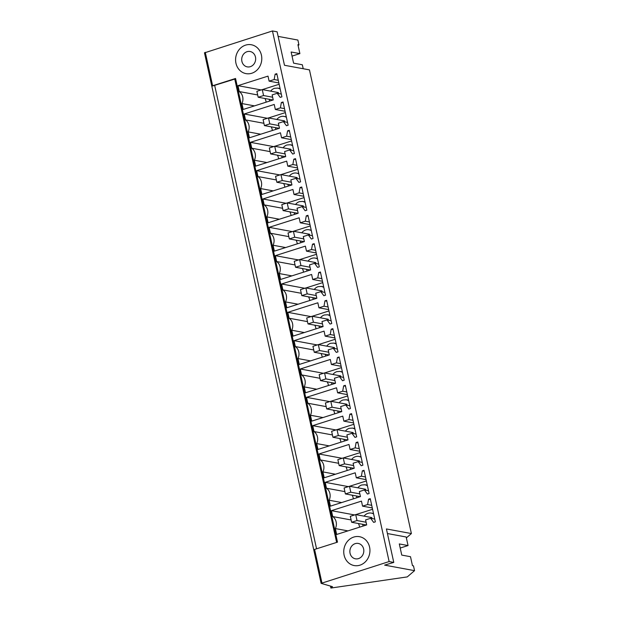 <?xml version="1.0" encoding="UTF-8"?>
<svg xmlns="http://www.w3.org/2000/svg" width="619" height="619" viewBox="0 0 619 619"><rect width="100%" height="100%" fill="white"/><g stroke="black" fill="none" stroke-linecap="round" stroke-linejoin="round"><path stroke-width="0.93" d="M204.572 52.832L272.461 30.95L277.119 31.809L284.477 65.274L309.454 69.885L411.395 533.563L406.358 537.896M389.127 561.557L393.777 562.416L384.623 565.124L414.544 570.656L407.279 576.9L330.894 588.05L332.496 586.673L321.122 583.361L389.127 561.557L272.461 30.95M411.395 533.563L386.418 528.951L393.777 562.416M330.461 586.085L330.894 588.05M303.209 68.74L302.335 64.771L293.592 63.153L291.139 52.004L299.882 53.613L297.917 44.669L298.938 44.862L298.118 45.566M292.044 56.105L299.882 53.613M278.124 36.397L297.878 40.049L298.938 44.862M387.424 533.539L406.165 536.998L408.045 545.556L399.301 543.939L401.754 555.088L410.498 556.705L412.463 565.65L413.484 565.843L414.544 570.656M205.276 52.29L212.634 85.755L235.545 78.481L337.494 542.151L314.584 549.432L321.934 582.897M257.674 94.955L239.282 91.558A9.316 8.287 100.5 0 1 241.921 103.559L243.213 109.455L273.234 99.922L272.136 94.9L277.188 93.299L280.221 97.384L281.908 96.85L276.801 73.646L275.122 74.179L274.163 79.541L269.11 81.143L268.004 76.122L237.982 85.662L261.164 89.941M239.282 91.558L237.982 85.662M245.596 45.133A14.678 13.045 100.5 0 1 251.353 44.754A14.678 13.045 100.5 0 1 261.791 58.333A14.678 13.045 100.5 0 1 251.778 73.243A14.678 13.045 100.5 0 1 246.022 73.622A14.678 13.045 100.5 0 1 235.584 60.043A14.678 13.045 100.5 0 1 245.596 45.133A14.678 13.045 -79.5 0 0 235.584 60.043A14.678 13.045 -79.5 0 0 246.022 73.622A14.678 13.045 -79.5 0 0 251.778 73.243A14.678 13.045 -79.5 0 0 261.791 58.333A14.678 13.045 -79.5 0 0 251.353 44.754A14.678 13.045 -79.5 0 0 245.596 45.133M319.969 378.294L301.577 374.89L300.277 369.001L330.298 359.461L331.405 364.483L336.457 362.873L337.417 357.519L339.104 356.985L344.203 380.19L342.516 380.724L339.483 376.631L343.584 377.389M301.577 374.89A9.316 8.287 100.5 0 1 304.215 386.898L305.507 392.794L335.537 383.262L334.43 378.24L339.483 376.631M313.74 349.959L295.348 346.563L294.048 340.667L324.07 331.126L325.176 336.148L330.229 334.539L331.188 329.184L332.867 328.65L337.974 351.855L336.287 352.389L333.254 348.304L337.355 349.054M295.348 346.563A9.316 8.287 100.5 0 1 297.987 358.563L299.279 364.459L329.3 354.927L328.202 349.905L333.254 348.304M332.434 434.956L314.034 431.559A9.316 8.287 100.5 0 1 316.673 443.568L317.973 449.464L347.994 439.923L346.888 434.909L351.94 433.3L354.973 437.393L356.66 436.852L351.561 413.654L349.874 414.188L348.915 419.543L343.862 421.152L342.764 416.13L312.734 425.663L335.924 429.95M314.034 431.559L312.734 425.663M326.198 406.629L307.805 403.224A9.316 8.287 100.5 0 1 310.444 415.233L311.744 421.129L341.765 411.596L340.659 406.575L345.712 404.965L348.745 409.058L350.431 408.525L345.332 385.32L343.646 385.854L342.686 391.208L337.634 392.817L336.527 387.796L306.506 397.328L329.695 401.615M307.805 403.224L306.506 397.328M276.36 179.959L257.968 176.554L256.668 170.658L286.69 161.126L287.796 166.147L292.849 164.538L293.808 159.184L295.495 158.65L300.594 181.854L298.907 182.388L295.874 178.295L299.983 179.053M257.968 176.554A9.316 8.287 100.5 0 1 260.607 188.563L261.907 194.459L291.928 184.926L290.822 179.905L295.874 178.295M282.597 208.286L264.197 204.889L262.905 198.993L292.926 189.46L294.025 194.482L299.085 192.873L300.037 187.518L301.724 186.984L306.823 210.181L305.136 210.723L302.103 206.63L306.212 207.388M264.197 204.889A9.316 8.287 100.5 0 1 266.835 216.898L268.135 222.794L298.157 213.253L297.05 208.239L302.103 206.63M263.903 123.289L245.511 119.893A9.316 8.287 100.5 0 1 248.149 131.893L249.442 137.789L279.463 128.257L278.364 123.235L283.417 121.633L286.45 125.719L288.137 125.185L283.038 101.98L281.351 102.514L280.392 107.868L275.339 109.478L274.232 104.456L244.211 113.997L267.393 118.275M245.511 119.893L244.211 113.997M270.132 151.624L251.74 148.22A9.316 8.287 100.5 0 1 254.378 160.228L255.678 166.124L285.699 156.592L284.593 151.57L289.646 149.96L292.679 154.054L294.365 153.52L289.266 130.315L287.58 130.849L286.62 136.203L281.568 137.813L280.461 132.791L250.44 142.331L273.629 146.61M251.74 148.22L250.44 142.331M301.283 293.29L282.883 289.893L281.591 283.997L311.612 274.457L312.719 279.478L317.771 277.877L318.731 272.515L320.41 271.981L325.517 295.186L323.83 295.72L320.797 291.634L324.898 292.392M282.883 289.893A9.316 8.287 100.5 0 1 285.529 301.902L286.821 307.79L316.843 298.257L315.744 293.236L320.797 291.634M307.511 321.625L289.119 318.228L287.82 312.332L317.841 302.792L318.947 307.813L324 306.212L324.96 300.849L326.639 300.316L331.745 323.52L330.059 324.054L327.025 319.969L331.126 320.727M289.119 318.228A9.316 8.287 100.5 0 1 291.758 330.229L293.05 336.125L323.072 326.592L321.973 321.571L327.025 319.969M288.825 236.62L270.426 233.224L269.133 227.328L299.155 217.795L300.254 222.809L305.314 221.207L306.266 215.853L307.953 215.319L313.052 238.516L311.372 239.05L308.339 234.965L312.44 235.723M270.426 233.224A9.316 8.287 100.5 0 1 273.064 245.232L274.364 251.128L304.386 241.588L303.279 236.574L308.339 234.965M295.054 264.955L276.654 261.558L275.362 255.662L305.384 246.13L306.482 251.144L311.543 249.542L312.494 244.188L314.181 243.646L319.28 266.851L317.601 267.385L314.568 263.299L318.669 264.058M276.654 261.558A9.316 8.287 100.5 0 1 279.293 273.567L280.593 279.463L310.614 269.923L309.508 264.901L314.568 263.299M344.891 491.625L326.492 488.229A9.316 8.287 100.5 0 1 329.13 500.237L330.43 506.133L360.451 496.593L359.345 491.571L364.405 489.969L367.438 494.055L369.117 493.521L364.018 470.316L362.332 470.858L361.38 476.212L356.32 477.814L355.221 472.8L325.199 482.333L348.381 486.619M326.492 488.229L325.199 482.333M338.663 463.291L320.263 459.894A9.316 8.287 100.5 0 1 322.901 471.902L324.201 477.798L354.223 468.258L353.116 463.244L358.169 461.635L361.21 465.72L362.889 465.186L357.79 441.989L356.103 442.523L355.151 447.877L350.091 449.479L348.992 444.465L318.971 453.998L342.152 458.284M320.263 459.894L318.971 453.998M351.12 519.96L332.72 516.563A9.316 8.287 100.5 0 1 335.366 528.572L336.659 534.46L366.68 524.927L365.574 519.906L370.634 518.304L373.667 522.39L375.346 521.856L370.247 498.651L368.56 499.185L367.609 504.547L362.556 506.149L361.45 501.127L331.428 510.667L354.61 514.946M332.72 516.563L331.428 510.667M359.933 565.178A14.678 13.045 100.5 0 1 354.176 565.557A14.678 13.045 100.5 0 1 343.746 551.986A14.678 13.045 100.5 0 1 353.751 537.068A14.678 13.045 100.5 0 1 359.507 536.688A14.678 13.045 100.5 0 1 369.945 550.268A14.678 13.045 100.5 0 1 359.933 565.178A14.678 13.045 -79.5 0 0 369.945 550.268A14.678 13.045 -79.5 0 0 359.507 536.688A14.678 13.045 -79.5 0 0 353.751 537.068A14.678 13.045 -79.5 0 0 343.746 551.986A14.678 13.045 -79.5 0 0 354.176 565.557A14.678 13.045 -79.5 0 0 359.933 565.178M408.045 545.556L400.207 548.039M234.895 79.039L235.545 78.481M204.456 52.754L211.814 86.219L234.763 79.077M277.188 93.299L281.289 94.057M254.471 105.88L241.921 103.559M266.124 102.181A9.316 8.287 -79.5 0 0 264.932 98.506M279.138 84.269L262.34 89.608M269.11 81.143L278.852 82.946M274.163 79.541L278.264 80.3M275.122 74.179L276.995 74.528M337.417 357.519L339.297 357.867M316.766 389.219L304.215 386.898M328.426 385.521A9.316 8.287 -79.5 0 0 327.227 381.838M300.277 369.001L323.466 373.28M341.433 367.609L324.635 372.948M331.405 364.483L341.146 366.278M336.457 362.873L340.558 363.632M331.188 329.184L333.068 329.532M310.537 360.885L297.987 358.563M322.197 357.186A9.316 8.287 -79.5 0 0 320.998 353.503M294.048 340.667L317.23 344.945M335.204 339.274L318.406 344.613M325.176 336.148L334.918 337.951M330.229 334.539L334.33 335.297M349.874 414.188L351.754 414.537M348.915 419.543L353.023 420.301M351.94 433.3L356.049 434.058M329.231 445.889L316.673 443.568M340.883 442.183A9.316 8.287 -79.5 0 0 339.684 438.507M353.898 424.278L337.092 429.617M343.862 421.152L353.604 422.947M343.646 385.854L345.526 386.202M342.686 391.208L346.795 391.966M345.712 404.965L349.82 405.724M323.002 417.554L310.444 415.233M334.655 413.848A9.316 8.287 -79.5 0 0 333.455 410.173M347.669 395.943L330.863 401.282M337.634 392.817L347.375 394.613M273.165 190.884L260.607 188.563M284.817 187.178A9.316 8.287 -79.5 0 0 283.618 183.503M256.668 170.658L279.858 174.945M297.832 169.273L281.026 174.612M287.796 166.147L297.538 167.942M292.849 164.538L296.958 165.296M293.808 159.184L295.689 159.532M279.393 219.219L266.835 216.898M291.046 215.513A9.316 8.287 -79.5 0 0 289.847 211.837M262.905 198.993L286.086 203.28M304.061 197.608L287.255 202.947M294.025 194.482L303.767 196.277M299.085 192.873L303.186 193.631M300.037 187.518L301.917 187.867M283.417 121.633L287.518 122.392M260.7 134.215L248.149 131.893M272.36 130.516A9.316 8.287 -79.5 0 0 271.161 126.833M285.367 112.604L268.569 117.943M275.339 109.478L285.08 111.281M280.392 107.868L284.492 108.627M281.351 102.514L283.231 102.862M289.646 149.96L293.754 150.719M266.928 162.549L254.378 160.228M278.589 158.851A9.316 8.287 -79.5 0 0 277.389 155.168M291.603 140.939L274.797 146.277M281.568 137.813L291.309 139.608M286.62 136.203L290.729 136.961M287.58 130.849L289.46 131.197M298.079 304.215L285.529 301.902M309.732 300.517A9.316 8.287 -79.5 0 0 308.533 296.841M281.591 283.997L304.772 288.276M322.747 282.604L305.948 287.943M312.719 279.478L322.453 281.281M317.771 277.877L321.872 278.635M318.731 272.515L320.603 272.863M304.308 332.55L291.758 330.229M315.961 328.851A9.316 8.287 -79.5 0 0 314.769 325.176M287.82 312.332L311.001 316.611M328.975 310.939L312.177 316.278M318.947 307.813L328.681 309.616M324 306.212L328.101 306.97M324.96 300.849L326.832 301.198M285.622 247.554L273.064 245.232M297.275 243.847A9.316 8.287 -79.5 0 0 296.075 240.172M269.133 227.328L292.315 231.614M310.289 225.943L293.483 231.274M300.254 222.809L309.995 224.612M305.314 221.207L309.415 221.966M306.266 215.853L308.146 216.201M291.851 275.881L279.293 273.567M303.503 272.182A9.316 8.287 -79.5 0 0 302.304 268.507M275.362 255.662L298.544 259.949M316.518 254.277L299.72 259.609M306.482 251.144L316.224 252.947M311.543 249.542L315.644 250.3M312.494 244.188L314.375 244.528M366.355 480.948L349.549 486.279M356.32 477.814L366.061 479.617M361.38 476.212L365.481 476.97M362.332 470.858L364.212 471.198M364.405 489.969L368.506 490.728M341.688 502.551L329.13 500.237M353.341 498.852A9.316 8.287 -79.5 0 0 352.141 495.177M360.126 452.613L343.321 457.944M350.091 449.479L359.832 451.282M355.151 447.877L359.252 448.636M356.103 442.523L357.983 442.871M358.169 461.635L362.277 462.393M335.459 474.224L322.901 471.902M347.112 470.517A9.316 8.287 -79.5 0 0 345.913 466.842M347.917 530.885L335.366 528.572M359.569 527.187A9.316 8.287 -79.5 0 0 358.37 523.512M372.584 509.275L355.786 514.613M362.556 506.149L372.29 507.951M367.609 504.547L371.709 505.305M368.56 499.185L370.441 499.533M370.634 518.304L374.735 519.062M316.557 548.805L214.685 85.453M280.175 88.981L277.861 88.091L274.55 88.3A8.457 7.513 -79.5 0 0 270.635 91.14M269.133 99.28A8.457 7.513 -79.5 0 0 269.838 101.005M342.469 372.321L340.156 371.423L336.844 371.64A8.457 7.513 -79.5 0 0 332.929 374.48M331.428 382.619A8.457 7.513 -79.5 0 0 332.132 384.337M336.241 343.986L333.927 343.088L330.616 343.305A8.457 7.513 -79.5 0 0 326.7 346.145M325.199 354.285A8.457 7.513 -79.5 0 0 325.904 356.002M354.927 428.982L352.621 428.093L349.302 428.309A8.457 7.513 -79.5 0 0 345.387 431.149M343.885 439.281A8.457 7.513 -79.5 0 0 344.59 441.007M348.698 400.655L346.392 399.758L343.073 399.975A8.457 7.513 -79.5 0 0 339.158 402.814M337.657 410.954A8.457 7.513 -79.5 0 0 338.361 412.672M298.861 173.978A8.457 7.513 -79.5 0 0 296.555 173.088A8.457 7.513 -79.5 0 0 293.236 173.305A8.457 7.513 -79.5 0 0 289.321 176.144M287.82 184.284A8.457 7.513 -79.5 0 0 288.524 186.002M305.097 202.312L302.784 201.423L299.464 201.639A8.457 7.513 -79.5 0 0 295.557 204.479M294.048 212.611A8.457 7.513 -79.5 0 0 294.752 214.336M286.404 117.308A8.457 7.513 -79.5 0 0 284.098 116.418A8.457 7.513 -79.5 0 0 280.778 116.635A8.457 7.513 -79.5 0 0 276.863 119.475M275.362 127.615A8.457 7.513 -79.5 0 0 276.066 129.332M292.632 145.651L290.326 144.753L287.007 144.97A8.457 7.513 -79.5 0 0 283.092 147.809M281.591 155.949A8.457 7.513 -79.5 0 0 282.295 157.667M323.783 287.317L321.47 286.427L318.158 286.643A8.457 7.513 -79.5 0 0 314.243 289.475M312.742 297.615A8.457 7.513 -79.5 0 0 313.446 299.341M330.012 315.651L327.699 314.762L324.387 314.97A8.457 7.513 -79.5 0 0 320.472 317.81M318.971 325.95A8.457 7.513 -79.5 0 0 319.675 327.675M311.326 230.647A8.457 7.513 -79.5 0 0 309.013 229.757A8.457 7.513 -79.5 0 0 305.693 229.974A8.457 7.513 -79.5 0 0 301.786 232.814M300.277 240.946A8.457 7.513 -79.5 0 0 300.981 242.671M317.555 258.982A8.457 7.513 -79.5 0 0 315.241 258.092A8.457 7.513 -79.5 0 0 311.93 258.309A8.457 7.513 -79.5 0 0 308.014 261.141M306.506 269.28A8.457 7.513 -79.5 0 0 307.217 271.006M367.392 485.652L365.078 484.762L361.759 484.979A8.457 7.513 -79.5 0 0 357.852 487.811M356.343 495.951A8.457 7.513 -79.5 0 0 357.047 497.676M361.156 457.317A8.457 7.513 -79.5 0 0 358.85 456.427A8.457 7.513 -79.5 0 0 355.53 456.644A8.457 7.513 -79.5 0 0 351.623 459.484M350.114 467.616A8.457 7.513 -79.5 0 0 350.818 469.341M373.621 513.987A8.457 7.513 -79.5 0 0 371.307 513.097A8.457 7.513 -79.5 0 0 367.996 513.313A8.457 7.513 -79.5 0 0 364.08 516.145M362.579 524.285A8.457 7.513 -79.5 0 0 363.283 526.011M278.589 93.554L278.372 92.571L262.263 89.593L263.57 95.543L272.646 97.222M372.027 518.56L371.81 517.577L355.708 514.598L357.016 520.548L366.084 522.227M284.817 121.889L284.601 120.906L268.491 117.927L269.799 123.877L278.875 125.556M291.046 150.224L290.829 149.241L274.72 146.262L276.028 152.212L285.104 153.891M297.275 178.558L297.058 177.568L280.949 174.597L282.264 180.547L291.332 182.218M303.503 206.893L303.287 205.903L287.185 202.931L288.493 208.882L297.561 210.553M309.732 235.22L309.515 234.237L293.414 231.266L294.721 237.216L303.79 238.888M315.961 263.555L315.744 262.572L299.642 259.601L300.95 265.543L310.018 267.222M322.19 291.889L321.981 290.907L305.871 287.928L307.179 293.878L316.247 295.557M328.426 320.224L328.209 319.242L312.1 316.263L313.407 322.213L322.484 323.892M334.655 348.559L334.438 347.576L318.328 344.597L319.636 350.547L328.712 352.226M340.883 376.894L340.667 375.911L324.557 372.932L325.865 378.882L334.941 380.561M347.112 405.228L346.895 404.238L330.786 401.267L332.094 407.217L341.17 408.888M353.341 433.563L353.124 432.573L337.022 429.601L338.33 435.552L347.398 437.223M359.569 461.89L359.353 460.907L343.251 457.936L344.559 463.886L353.627 465.558M365.798 490.225L365.581 489.242L349.48 486.271L350.787 492.213L359.856 493.892M263.57 95.543L258.185 97.253L256.87 91.31L262.263 89.593M258.185 97.253L273.002 99.992M269.799 123.877L264.414 125.587L263.106 119.637L268.491 117.927M264.414 125.587L279.239 128.326M276.028 152.212L270.642 153.922L269.335 147.972L274.72 146.262M270.642 153.922L285.467 156.661M282.264 180.547L276.871 182.257L275.563 176.307L280.949 174.597M276.871 182.257L291.696 184.996M288.493 208.882L283.1 210.592L281.792 204.641L287.185 202.931M283.1 210.592L297.925 213.331M294.721 237.216L289.328 238.926L288.021 232.976L293.414 231.266M289.328 238.926L304.153 241.665M300.95 265.543L295.557 267.261L294.249 261.311L299.642 259.601M295.557 267.261L310.382 270M307.179 293.878L301.786 295.596L300.478 289.646L305.871 287.928M301.786 295.596L316.611 298.335M313.407 322.213L308.014 323.923L306.707 317.98L312.1 316.263M308.014 323.923L322.839 326.662M319.636 350.547L314.251 352.257L312.943 346.307L318.328 344.597M314.251 352.257L329.076 354.997M325.865 378.882L320.48 380.592L319.172 374.642L324.557 372.932M320.48 380.592L335.305 383.331M332.094 407.217L326.708 408.927L325.401 402.977L330.786 401.267M326.708 408.927L341.533 411.666M338.33 435.552L332.937 437.262L331.629 431.311L337.022 429.601M332.937 437.262L347.762 440.001M344.559 463.886L339.166 465.596L337.858 459.646L343.251 457.936M339.166 465.596L353.991 468.335M350.787 492.213L345.394 493.931L344.087 487.981L349.48 486.271M345.394 493.931L360.219 496.67M357.016 520.548L351.623 522.266L350.315 516.316L355.708 514.598M351.623 522.266L366.448 525.005M247.136 51.671A7.815 6.948 -79.5 0 0 241.704 59.594A7.815 6.948 -79.5 0 0 247.267 66.875A7.815 6.948 -79.5 0 0 250.238 66.705A7.815 6.948 -79.5 0 0 255.662 58.79A7.815 6.948 -79.5 0 0 250.107 51.501A7.815 6.948 -79.5 0 0 247.136 51.671M355.298 543.614A7.815 6.948 -79.5 0 0 349.867 551.529A7.815 6.948 -79.5 0 0 355.422 558.81A7.815 6.948 -79.5 0 0 358.393 558.64A7.815 6.948 -79.5 0 0 363.825 550.724A7.815 6.948 -79.5 0 0 358.262 543.436A7.815 6.948 -79.5 0 0 355.298 543.614M314.584 549.432L313.763 549.896L321.122 583.361M336.635 542.43L234.733 78.938M313.763 549.896L211.814 86.219M280.067 88.494L277.861 88.084M342.361 371.833L340.164 371.423M336.132 343.499L333.927 343.088M354.826 428.503L352.621 428.093M348.598 400.168L346.392 399.758M298.76 173.498L296.555 173.088M304.989 201.833L302.784 201.423M286.295 116.829L284.098 116.418M292.532 145.163L290.326 144.753M323.675 286.829L321.47 286.427M329.904 315.164L327.699 314.754M311.218 230.16L309.013 229.757M317.446 258.494L315.241 258.092M367.284 485.164L365.078 484.762M361.055 456.83L358.85 456.427M373.512 513.499L371.307 513.097"/></g></svg>
